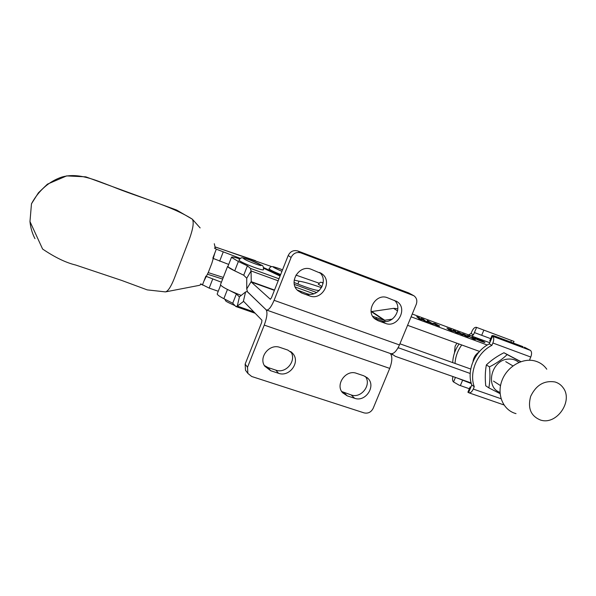 <?xml version="1.0" encoding="UTF-8"?>
<svg xmlns="http://www.w3.org/2000/svg" width="596" height="596" viewBox="0 0 596 596"><rect width="100%" height="100%" fill="white"/><g stroke="black" fill="none" stroke-linecap="round" stroke-linejoin="round"><path stroke-width="0.89" d="M278.98 278.786L250.387 268.356L247.4 265.831L238.37 261.51L231.471 257.338C231.486 256.623 234.25 257.129 239.763 258.858M247.4 265.831L243.719 275.218L234.727 270.837L228.298 267.09L227.992 266.27M270.39 299.304L251.236 282.02L251.08 270.942L246.744 278.243L246.744 288.971L247.422 291.712L266.099 309.764L247.102 291.504L245.559 291.98L243.362 301.405L243.809 301.561M263.663 268.274L280.06 276.052M294.096 282.489C304.958 286.959 312.609 289.559 317.042 290.304L319.27 290.55M246.744 278.243L243.719 275.218M250.387 268.356L251.08 270.942L278.183 280.805M270.264 299.259L271.404 297.903L288.203 255.513C290.334 251.363 293.552 249.858 297.858 250.99L408.722 292.934L413.319 295.43M390.343 353.51C392.503 356.43 392.295 361.392 389.717 368.395L373.171 408.32C371.129 412.208 368.112 413.736 364.111 412.894L251.676 376.486L247.876 373.416L247.519 367.263L264.251 325.103C267.038 317.4 267.656 312.289 266.099 309.764L266.516 310.032C268.707 310.248 271.24 307.007 274.093 300.317L291.101 257.465L288.203 255.513M291.101 257.465C293.254 253.263 296.51 251.743 300.861 252.89L413.862 295.735C416.693 297.844 417.491 300.719 416.254 304.37L399.447 344.928C396.556 351.238 393.636 354.143 390.7 353.637L266.568 310.054M387.519 297.769C375.845 292.71 364.834 311.775 375.175 319.091L378.095 320.715L385.456 323.382C397.465 328.418 408.171 308.43 397.07 301.643L387.519 297.769M311.231 269.303C299.416 264.177 287.987 282.258 297.762 290.58L301.74 293.038L309.555 295.869C321.885 301.032 332.97 281.573 322.041 273.884L311.231 269.303M374.027 318.033L381.671 320.819C392.69 325.468 403.537 308.147 394.463 300.362M297.21 290.021L306.493 293.523C318.175 298.432 329.283 280.627 319.62 272.447M241.209 295.415C228.797 290.528 221.876 286.967 220.438 284.732L220.565 284.419M237.431 272.149C231.263 269.303 227.977 267.388 227.583 266.412L228.082 266.032M201.321 284.314L199.31 285.357L165.919 291.809M214.813 253.054L211.848 263.29L208.362 272.283L203.921 281.17M214.292 243.712L215.357 248.398M192.225 219.097C170.203 205.27 139.248 197.663 111.817 186.347C95.673 180.29 78.657 172.244 61.842 177.064C49.58 181.162 38.837 190.102 31.476 203.795L29.971 221.548L31.476 203.795L38.397 192.828L47.456 184.142L66.655 175.894L85.794 176.848L176.58 210.03L192.322 219.172C194.08 222.01 193.134 228.559 189.483 238.832L174.196 278.675C170.888 286.862 167.983 291.265 165.479 291.898L147.219 289.88L121.793 280.47L75.729 265.041C65.985 262.724 54.936 257.39 42.599 249.039L29.971 221.548C30.597 227.814 32.266 233.513 34.963 238.646M321.52 287.667L316.454 285.916C308.139 283.13 302.328 281.565 299.006 281.208L294.2 280.09M221.421 282.221L206.529 276.514M218.255 291.25L209.181 288.106L200.629 283.838M271.791 266.658L215.342 246.975M214.471 248.092L216.318 249.18L212.832 258.18M240.359 258.411L216.318 249.18M280.403 275.196L263.536 267.574M295.936 275.099L319.054 283.182M213.472 258.545L228.708 264.423M483.609 341.717L475.37 338.498L483.609 341.717M475.161 338.595C477.389 339.921 485.442 343.072 484.906 342.402L484.302 341.97C482.03 340.629 474.081 337.522 474.587 338.178L475.161 338.595M469.104 336.539L473.544 339.005L475.087 339.37L471.92 337.157L473.887 337.887L475.437 339.511L473.589 339.072L467.443 335.555L469.79 336.368L469.074 336.524M459.754 332.71L462.652 335.012L456.082 331.935L458.279 333.402L455.746 332.464L453.087 330.191L455.582 331.115L454.964 330.981L455.97 331.845L459.479 333.142L457.408 331.786L459.754 332.71M432.905 323.367L434.931 323.457L439.654 326.079L437.397 325.707L432.905 323.367M423.585 319.329L425.991 321.475L419.524 318.42L421.476 319.806L418.869 318.845L419.547 318.979L416.738 316.744L419.308 317.698L418.623 317.549L419.428 318.339L423.048 319.672L421.193 318.391L423.585 319.329M411.098 316.796L487.26 345.024M489.77 342.73L412.253 314.025M431.109 323.308L427.511 321.542L428.517 322.406L426.237 321.512L426.915 321.676L427.22 320.618L427.958 320.857L433.314 324.12L431.087 323.36M451.85 330.989L453.206 331.19L446.925 328.158L451.463 329.573L447.738 328.441L454.055 331.51L448.073 329.26L451.828 331.033M461.922 334.095L461.58 333.723L463.658 334.08L468.62 336.822L466.549 336.472L461.922 334.095M391.632 353.778L395.364 356.356L471.138 382.93M392.339 319.121L384.204 320.298L372.694 316.282M397.83 308.691L393.546 308.356L371.114 311.619M411.62 317.117L411.046 316.93M398.135 347.669L470.192 373.476M399.916 343.795L470.728 369.036M407.575 325.319L479.557 351.431M419.368 318.8L419.524 318.42M418.623 317.549L418.467 317.921L418.638 317.564M419.279 318.711L419.428 318.339M427.332 321.967L427.555 321.505L429.984 322.399L427.727 320.939L427.555 321.505M426.982 321.453L427.414 321.587M427.69 320.931L427.302 321.959M439.178 326.236L439.379 325.759M435.028 323.546L433.597 323.36L433.918 323.74L437.293 325.61L438.745 325.826L435.028 323.546M468.024 336.934L468.24 336.427M463.77 334.177L462.466 333.991L462.913 334.453L467.763 336.584L463.77 334.177M477.843 339.266L480.279 340.361L477.843 339.266M476.487 338.766L483.371 341.918L476.487 338.766M238.936 260.035L238.877 260.176C240.292 261.614 245.343 263.983 254.045 267.291C260.124 269.466 263.261 270.264 263.469 269.697C263.626 266.874 262.948 265.347 261.435 265.116L250.223 260.132C244.591 258.217 241.857 257.479 242.036 257.926C241.536 257.405 240.486 258.15 238.877 260.176M245.559 291.98L239.465 296.793L237.275 306.098L243.622 301.375L261.942 320.238L261.674 322.421L245.142 364.126L245.492 370.22L246.461 371.517M217.316 293.649L217.19 293.984C217.369 294.901 219.589 296.465 223.85 298.678L232.731 303.245L236.388 293.925L239.316 296.868M230.145 290.774L236.388 293.925M232.731 303.245L235.852 306.523L237.275 306.098L253.807 311.864M278.503 373.282C289.328 377.439 300.511 362.375 293.009 353.741L287.816 350.075L279.986 347.423C269.608 343.303 258.284 357.213 264.743 366.16L270.673 370.712L278.503 373.282L275.814 370.123C286.095 374.072 297.099 360.327 290.699 351.536M354.62 398.284C365.437 402.456 376.322 386.119 367.896 378.348L363.865 375.823L356.497 373.327C346 369.133 334.922 384.629 342.603 392.742L347.245 395.856L354.62 398.284L351.2 394.947C361.131 398.784 371.867 384.77 365.363 376.463M264.356 365.512L268.058 367.568L275.814 370.123M341.717 391.527L351.2 394.947M269.042 268.654L268.99 268.796C269.839 269.817 273.735 271.731 280.664 274.532M318.339 284.217L322.064 286.616M555.003 381.969C544.23 380.248 536.117 385.038 530.671 396.34C527.497 408.23 530.842 416.164 540.706 420.128L541.354 420.292C557.185 424.71 573.292 400.728 563.153 387.772C561.104 384.904 558.385 382.967 555.003 381.969M546.778 369.207C543.932 365.229 540.17 362.532 535.484 361.116C522.893 357.295 506.987 366.533 501.869 380.784C496.565 394.984 503.337 410.361 516.017 413.624M456.946 343.177L455.098 346.209L454.472 352.966M500.007 392.384C484.786 387.378 491.365 359.902 508.12 359.097C512.284 358.747 515.86 359.872 518.848 362.457M520.718 361.72L507.174 354.59C502.316 359.269 496.416 363.359 489.48 366.868C490.255 374.564 490.039 381.559 488.839 387.862L500.089 393.658M488.839 387.862L485.733 385.791C484.965 378.266 485.174 371.315 486.358 364.931C491.223 360.275 497.079 356.214 503.933 352.743L520.897 361.66M486.358 364.931L489.48 366.868M503.933 352.743L507.174 354.59M483.863 330.124L512.605 340.882L482.507 329.603L483.863 330.124L481.672 335.295L490.672 338.647M469.365 388.748L458.987 385.105L453.355 381.827C452.438 380.777 452.297 379.011 452.945 376.545M457.437 378.125L471.324 383.593M473.023 361.563C473.582 357.54 475.556 354.389 478.953 352.109M455.039 363.441C455.426 356.758 457.668 350.582 461.751 344.935M471.488 335.958L473.447 334.848L471.056 333.484L468.605 334.892M452.722 362.614C452.96 355.916 455.083 349.696 459.091 343.959M481.672 335.295L474.409 332.575L473.447 334.848M471.056 333.484L472.01 331.227C473.366 328.366 474.833 327.07 476.405 327.338L482.507 329.603M512.605 340.882L514.013 341.419L513.312 343.043M523.035 346.671L493.704 335.719L523.035 346.671M530.045 360.245L529.769 359.358L530.768 357.034L492.892 342.991L491.886 345.36C477.18 352.661 468.858 372.351 474.267 386.73L471.786 385.023C466.392 370.712 474.662 351.133 489.286 343.877L491.886 345.36M470.922 387.057L470.132 386.953L470.795 387.348L471.786 385.023M474.267 386.73L473.276 389.069C471.943 391.87 470.482 393.114 468.91 392.801L467.912 392.161M493.704 335.719L491.983 335.57L492.743 336.315L530.455 350.396C531.818 351.729 531.923 353.942 530.768 357.034M492.564 336.174L489.286 343.877M492.892 342.991C494.062 339.847 494.01 337.627 492.743 336.315M524.398 347.2L530.455 350.396M490.285 341.523L489.763 340.785M238.37 261.51L234.727 270.837M274.391 290.356L251.236 282.02M274.51 290.051L251.132 281.632L246.744 288.971M313.764 293.754L295.199 286.996M316.655 292.532L294.342 284.396M399.447 344.928L274.093 300.317M412.79 295.199L408.722 292.934M300.861 252.89L297.858 250.99M301.74 293.038L298.76 290.714M309.555 295.869L306.493 293.523M378.095 320.715L374.385 318.175M385.456 323.382L381.671 320.819M222.651 279.062L207.557 274.249M255.565 260.683L215.342 247.035M223.284 277.431L208.235 272.61M205.873 276.119L202.409 285.059M212.66 279.144L209.181 288.106M223.15 252.153L219.648 261.167M299.006 281.208L297.881 284.039M265.436 268.535L265.242 269.027M371.531 311.768L384.204 320.298M372.187 311.827L384.882 320.357L384.964 321.445M393.546 308.356L397.607 310.881M398.202 347.751L398.761 348.153M376.098 318.793L376.612 317.534M250.29 260.169C238.728 255.863 242.922 259.379 254.537 263.611C266.248 267.947 261.532 264.251 250.29 260.169M223.85 298.678L227.448 289.47M264.251 325.103L389.717 368.395M247.519 367.263L245.142 364.126M347.245 395.856L343.892 392.533M270.673 370.712L268.058 367.568M268.99 268.796C270.45 266.941 271.351 266.233 271.694 266.673C273.02 266.919 270.539 265.63 279.606 268.699L282.534 269.824L279.673 268.736C270.562 265.816 271.322 266.673 281.945 271.307M323.203 282.646C321.929 282.37 321.892 282.593 323.106 283.324M510.779 342.089L511.472 340.472M462.503 380.501L460.335 385.605M474.409 332.575L476.599 327.413M453.519 381.976L455.441 377.424M470.795 387.348L468.545 392.63M473.276 389.069L501.065 398.754M231.471 257.338L227.888 266.524M322.041 273.884L320.536 272.901M397.07 301.643L396.057 301.04M220.438 284.732L227.583 266.412M200.137 227.918L192.322 219.172M391.274 353.771L392.69 354.829M433.597 323.36L433.426 323.77M462.466 333.991L462.302 334.386M224.573 299.058C226.778 301.367 222.628 300.093 234.846 305.562M217.19 293.984L220.632 285.141M255.155 313.25L235.897 306.538M247.876 373.416L245.492 370.22M367.896 378.348L366.741 377.335M293.009 353.741L291.437 352.109M318.286 284.344C321.46 281.051 319.739 282.571 323.211 282.608M505.728 361.66L512.94 365.899M493.495 381.105L500.521 385.634M468.91 392.801L503.948 404.937M467.89 392.22L470.132 386.953M489.711 340.905L491.983 335.57"/></g></svg>
